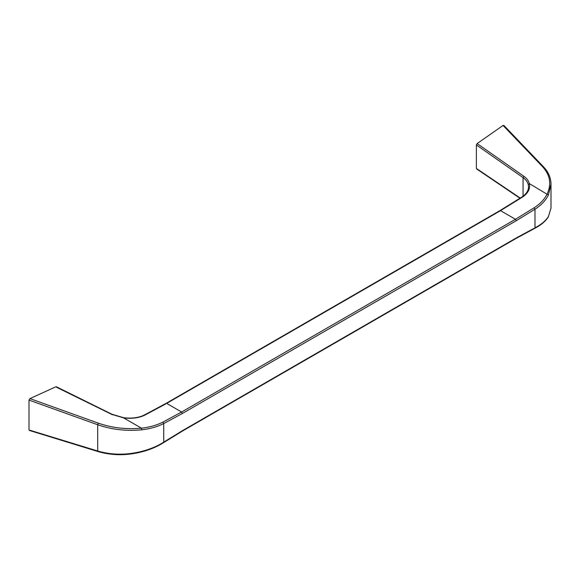 <?xml version="1.0" encoding="UTF-8"?>
<svg xmlns="http://www.w3.org/2000/svg" width="580" height="580" viewBox="0 0 580 580"><rect width="100%" height="100%" fill="white"/><g stroke="black" fill="none" stroke-linecap="round" stroke-linejoin="round"><path stroke-width="0.87" d="M520.253 198.085L477.13 168.932M476.383 168.41L476.383 144.949L523.066 177.61L523.878 176.276L477.13 143.572L476.383 144.949M504.005 125.853L503.056 125.454L477.13 143.572M56.615 387.302L111.578 414.316L123.584 417.868C131.747 418.898 138.801 417.999 144.761 415.164L143.876 415.672M144.761 415.164L165.851 403.89M521.681 197.548L522.457 197.099C528.126 193.22 530.417 188.725 529.344 183.606L528.264 184.607L528.547 186.898C528.518 190.646 526.292 194.024 521.877 197.04L499.946 210.605L166.097 403.354L144.181 415.099C138.46 417.825 131.624 418.695 123.656 417.701L112.013 414.265L56.34 386.751M499.706 211.142L522.457 197.099M503.056 125.454L542.576 166.721C550.144 175.008 551.682 184.07 547.201 193.908C544.548 199.244 540.183 203.877 534.115 207.807L515.446 219.276L516.273 220.704L534.985 209.213L534.115 207.807M515.446 238.409L182.424 430.672L162.929 442.62L163.712 442.163L163.712 423.567L182.424 413.453L181.598 412.017L162.929 422.11C156.803 425.22 149.64 427.25 141.44 428.178C126.44 429.584 112.092 427.917 98.39 423.175L29.942 398.605L55.868 386.78M141.44 451.661L141.716 451.399C126.389 455.235 111.722 455.097 97.715 451.008L29.942 430.266M29 429.867L29 400.091L97.715 424.763C111.722 429.599 126.389 431.288 141.716 429.824C150.104 428.852 157.441 426.764 163.712 423.567L162.929 422.11M29.942 398.605L29 400.091M548.267 217.029L550.993 208.104L548.267 217.029C545.454 221.379 540.93 225.163 534.695 228.375L516.026 238.467L182.185 431.208L163.516 442.678C157.26 446.651 149.974 449.725 141.65 451.892C126.476 455.735 111.911 455.619 97.955 451.537L29.319 430.425M182.424 430.672L181.598 431.15M548.397 216.601C545.678 220.842 541.205 224.583 534.985 227.817L534.985 209.213C541.205 205.197 545.678 200.47 548.397 195.025L551 184.259C550.942 177.857 548.441 172.035 543.503 166.815L543.533 166.844M523.878 176.276C526.785 178.335 528.605 180.779 529.337 183.599M523.066 196.207L523.066 177.61C525.835 179.575 527.568 181.91 528.264 184.607M166.685 403.404L500.533 210.663L515.446 219.276L181.598 412.017L166.685 403.404M111.578 414.316L112.244 414.794L111.578 414.316M529.344 183.606L548.397 195.025M123.584 417.868L141.44 428.178L141.716 429.824M97.715 451.008L98.39 451.32L97.715 451.008L97.715 424.763L98.39 423.175M516.273 237.93L534.115 228.317M163.712 442.163C157.441 446.15 150.104 449.224 141.716 451.399M182.424 413.453L516.273 220.704M543.678 167.286L542.576 166.721M476.593 168.925L519.97 198.266M503.853 125.403L543.503 166.815M551 208.126L551 184.259"/></g></svg>
